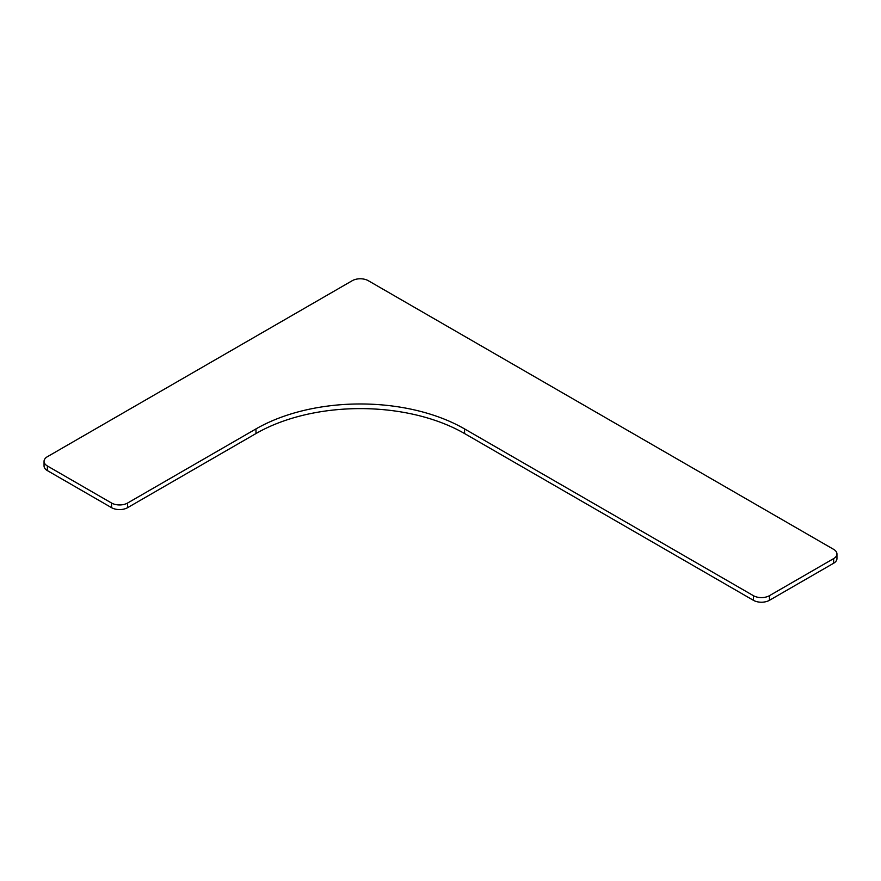 <?xml version="1.0" encoding="UTF-8"?>
<svg xmlns="http://www.w3.org/2000/svg" width="881" height="881" viewBox="0 0 881 881"><rect width="100%" height="100%" fill="white"/><g stroke="black" fill="none" stroke-linecap="round" stroke-linejoin="round"><path stroke-width="1.32" d="M44.05 461.347L44.05 465.972A11.343 6.552 0 0 0 47.376 470.608L111.557 507.665A11.343 6.552 0 0 0 127.602 507.665L255.975 433.551A147.501 85.16 180 0 1 464.573 433.551L753.398 600.302A11.343 6.552 0 0 0 769.443 600.302L833.624 563.245A11.343 6.552 0 0 0 836.95 558.62L836.95 553.984A11.343 6.552 180 0 1 833.624 558.62L769.443 595.677A11.343 6.552 180 0 1 753.398 595.677L464.573 428.915A147.501 85.16 0 0 0 255.975 428.915L127.602 503.029A11.343 6.552 180 0 1 111.557 503.029L47.376 465.972A11.343 6.552 180 0 1 44.05 461.347A11.343 6.552 180 0 1 47.376 456.71L352.246 280.698A11.343 6.552 180 0 1 368.291 280.698L833.624 549.348A11.343 6.552 180 0 1 836.95 553.984M464.573 433.551L464.573 428.915M255.975 428.915L255.975 433.551M753.398 595.677L753.398 600.302M769.443 600.302L769.443 595.677M833.624 558.62L833.624 563.245M111.557 503.029L111.557 507.665M127.602 507.665L127.602 503.029M47.376 470.608L47.376 465.972"/></g></svg>
